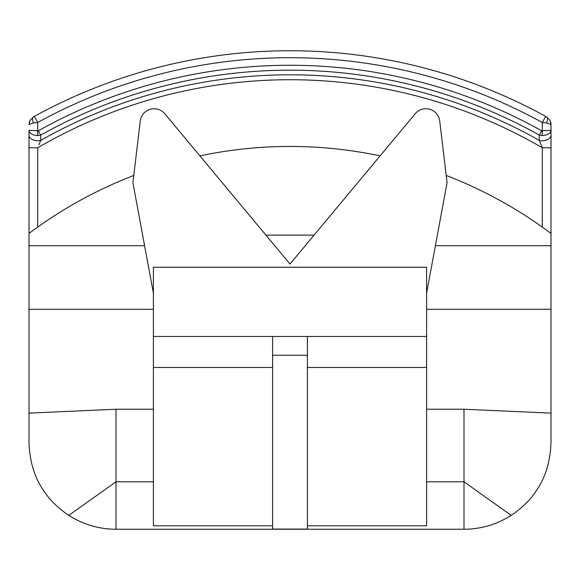 <?xml version="1.0" encoding="UTF-8"?>
<svg xmlns="http://www.w3.org/2000/svg" width="580" height="580" viewBox="0 0 580 580"><rect width="100%" height="100%" fill="white"/><g stroke="black" fill="none" stroke-linecap="round" stroke-linejoin="round"><path stroke-width="0.87" d="M68.063 514.851C69.491 515.808 53.128 505.499 44.428 491.717C34.793 478.464 29.652 461.977 29 442.25L29 130.304L38.302 130.79L40.701 135.089L40.723 140.375A506.637 506.637 0 0 1 539.277 140.375L542.3 147.784L539.277 140.375L539.298 135.089L541.698 130.79L551 130.304L551 124.475L551 442.25C550.384 461.868 545.243 478.348 535.579 491.702C526.85 505.521 510.509 515.801 511.937 514.851L511.901 514.873M153.41 336.465L307.4 336.465L307.4 525.806L426.59 525.806L426.59 267.286L153.41 267.286L153.41 309.285L29 309.285M29 413.141L116 409.226L153.41 409.226L153.41 309.285M153.41 409.226L153.41 525.806L272.6 525.806L272.6 529.091L307.4 529.091L307.4 525.806M29 245.724L144.601 245.724L153.41 293.233M426.59 293.233L447.078 182.685L446.216 175.472A435 435 0 0 1 551 233.45L550.195 232.848M272.6 336.465L272.6 525.806M314.07 235.132L290 264.023L265.93 235.132L314.07 235.132L415.208 113.745A13.92 13.92 0 0 1 439.727 121.01L446.216 175.472M265.93 235.132L199.904 155.882A435 435 0 0 1 380.096 155.882M199.904 155.882L164.792 113.745A13.92 13.92 0 0 0 140.273 121.01L132.922 182.685L144.601 245.724M29.812 232.841L29 233.45A435 435 0 0 1 133.784 175.472M40.701 135.089A511.263 511.263 0 0 1 539.298 135.089L542.3 135.531L542.3 122.489L545.649 116.384L546.505 116.856L545.649 116.384A530.7 530.7 0 0 0 34.351 116.384L33.495 116.856L34.351 116.384L37.7 122.489L37.7 135.531L40.701 135.089L37.7 135.531C32.415 135.213 29.515 133.472 29 130.304L29 135.024A8.7 5.713 0 0 0 40.723 140.375L38.889 144.899M542.3 227.092L542.3 147.784A501.714 501.714 0 0 0 37.7 147.784L29 147.784L29 233.45M545.649 116.384A530.7 530.7 0 0 0 290 50.75A530.7 530.7 0 0 1 545.649 116.384A530.7 530.7 0 0 0 34.351 116.384M546.505 116.856L549.789 120.053L546.505 116.856A6.96 3.03 118.9 0 1 546.505 122.946L542.3 122.489A523.74 523.74 0 0 0 37.7 122.489L33.495 122.946A6.96 3.03 -118.9 0 1 33.495 116.856L30.211 120.053L33.495 116.856M29 124.388L30.211 120.053L29 124.475L33.495 122.946M29 124.475L30.211 120.053L29.217 122.561M542.3 147.784L551 147.784M539.277 140.375A8.7 5.713 -0 0 0 551 135.024M542.3 135.531C547.585 135.213 550.485 133.472 551 130.304M546.505 122.946L551 124.475L549.789 120.053L550.986 123.968M550.855 122.888L549.789 120.053L551 124.475M426.59 409.226L464 409.226L551 413.141M272.6 355.25L307.4 355.25M464 409.226L464 481.791L511.045 515.265L511.509 515.134A87 87 0 0 1 464 529.25L116 529.25A87 87 0 0 1 68.491 515.134L68.947 515.265L116 481.791L116 529.25A87 87 0 0 1 68.491 515.134M426.59 481.791L464 481.791L464 529.25A87 87 0 0 0 511.509 515.134L511.937 514.851M153.41 481.791L116 481.791L116 409.226M435.399 245.724L551 245.724M551 309.285L426.59 309.285M153.41 367.474L272.6 367.474M307.4 336.465L426.59 336.465M37.7 147.784L37.7 227.092M38.302 130.79A516.186 516.186 0 0 1 541.698 130.79M307.4 367.474L426.59 367.474M550.971 123.772L550.862 122.931"/></g></svg>
